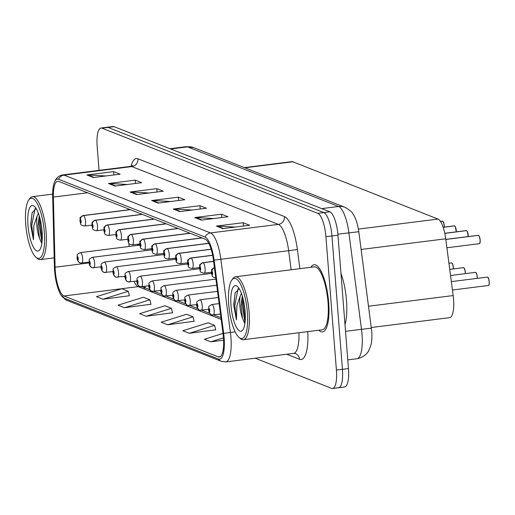 <?xml version="1.0" encoding="UTF-8"?>
<svg xmlns="http://www.w3.org/2000/svg" width="515" height="515" viewBox="0 0 515 515"><rect width="100%" height="100%" fill="white"/><g stroke="black" fill="none" stroke-linecap="round" stroke-linejoin="round"><path stroke-width="0.77" d="M244.374 167.613L291.812 161.633A21.141 6.18 82.8 0 1 292.816 161.774L438.001 219.068A21.141 6.18 82.8 0 1 445.733 238.799L453.155 295.565A21.141 6.18 82.8 0 1 453.535 299.221A21.141 6.18 82.8 0 1 449.704 317.646L371.328 327.521M138.644 244.097L138.67 245.269M328.667 302.408A33.829 9.888 -97.2 0 0 314.079 264.755A33.829 9.888 -97.2 0 0 310.931 267.279A33.829 9.888 -97.2 0 1 314.079 264.755A33.829 9.888 -97.2 0 1 328.667 302.408A33.829 9.888 -97.2 0 1 322.538 331.885A33.829 9.888 -97.2 0 0 328.667 302.408M223.446 337.383A22.551 6.592 82.8 0 1 219.358 357.037A22.551 6.592 82.8 0 1 218.289 356.889L63.944 295.977A22.551 6.592 82.8 0 1 55.086 267.214L53.373 197.084A22.551 6.592 82.8 0 1 57.661 181.248A22.551 6.592 82.8 0 1 58.729 181.402L205.221 239.211A22.551 6.592 82.8 0 1 213.468 260.255L223.034 333.482A22.551 6.592 82.8 0 1 223.446 337.383M224.115 337.647A24.739 7.236 -97.2 0 0 223.665 333.372L214.098 260.146A24.739 7.236 -97.2 0 0 205.054 237.055L58.562 179.246A24.739 7.236 -97.2 0 0 54.133 183.057A24.739 7.236 -97.2 0 0 52.685 196.447L54.397 266.577A24.739 7.236 -97.2 0 0 61.143 295.256A24.739 7.236 -97.2 0 0 64.111 298.134L218.457 359.039A24.739 7.236 -97.2 0 0 224.115 337.647M337.602 387.595A21.141 6.18 -97.2 0 0 338.606 387.737L344.625 386.977A21.141 6.18 -97.2 0 0 348.455 368.553L337.962 235.201A21.141 6.18 -97.2 0 0 329.845 211.807L114.04 126.651L108.021 127.405A21.141 6.18 -97.2 0 0 107.017 127.263A21.141 6.18 -97.2 0 1 108.021 127.405L323.826 212.566L108.021 127.405L102.002 128.164A21.141 6.18 -97.2 0 0 100.998 128.023A21.141 6.18 -97.2 0 0 97.168 146.447L99.047 170.356M337.962 235.201L331.943 235.96A21.141 6.18 -97.2 0 0 323.826 212.566A21.141 6.18 -97.2 0 1 331.943 235.96L342.436 369.313L331.943 235.96L325.924 236.72A21.141 6.18 -97.2 0 0 317.807 213.326L102.002 128.164M338.606 387.737A21.141 6.18 -97.2 0 0 342.436 369.313A21.141 6.18 -97.2 0 1 338.606 387.737L332.587 388.49A21.141 6.18 -97.2 0 0 336.417 370.066L325.924 236.72M102.948 299.221L128.261 291.284L121.791 288.728L96.472 296.666L102.948 299.221L129.394 295.732M124.527 307.738L149.846 299.801L143.37 297.245L118.057 305.183L124.527 307.738L150.972 304.249M146.112 316.255L171.424 308.311L164.948 305.762L139.636 313.699L146.112 316.255L172.551 312.766M189.275 333.289L214.588 325.345L208.112 322.789L182.799 330.733L189.275 333.289L215.714 329.793M167.69 324.772L193.003 316.828L186.533 314.272L161.214 322.216L167.69 324.772L194.136 321.276M318.856 330.218A33.829 9.888 -97.2 0 0 322.538 331.885A33.829 9.888 -97.2 0 1 318.856 330.218M255.189 358.208L331.583 388.349A21.141 6.18 -97.2 0 0 332.587 388.49M108.478 183.501L135.226 180.128L141.702 182.683L114.954 186.057L108.478 183.501A5.639 5.324 111.5 0 1 109.412 183.469L115.727 185.954M86.9 174.984L113.648 171.611L120.124 174.167L93.37 177.54L86.9 174.984A5.639 5.324 111.5 0 1 87.833 174.952L94.142 177.443M173.22 209.045L199.968 205.678L206.444 208.234L179.696 211.601L173.22 209.045A5.639 5.324 111.5 0 1 174.16 209.013L180.469 211.504M194.805 217.562L221.553 214.195L228.023 216.744L201.275 220.117L194.805 217.562A5.639 5.324 111.5 0 1 195.739 217.53L202.047 220.021M216.384 226.079L243.132 222.712L249.608 225.261L222.86 228.634L216.384 226.079A5.639 5.324 111.5 0 1 217.317 226.046L223.632 228.538M130.057 192.018L156.811 188.645L163.281 191.2L136.533 194.567L130.057 192.018A5.639 5.324 111.5 0 1 130.997 191.979L137.305 194.47M151.642 200.528L178.39 197.161L184.866 199.717L158.118 203.084L151.642 200.528A5.639 5.324 111.5 0 1 152.575 200.496L158.884 202.987M223.027 333.398L204.378 339.25L210.854 341.799L223.613 340.196M178.39 197.161L178.654 200.496M170.594 201.513L152.575 200.496M156.811 188.645L157.069 191.979M149.015 192.996L130.997 191.979M243.132 222.712L243.395 226.046M235.336 227.064L217.317 226.046M221.553 214.195L221.811 217.53M213.757 218.547L195.739 217.53M199.968 205.678L200.232 209.013M192.179 210.03L174.16 209.013M113.648 171.611L113.912 174.952M105.852 175.963L87.833 174.952M135.226 180.128L135.49 183.469M127.43 184.479L109.412 183.469M193.003 316.828L194.174 321.431M214.588 325.345L215.753 329.948M210.854 341.799L223.478 337.84M171.424 308.311L172.596 312.914M149.846 299.801L151.011 304.404M128.261 291.284L129.432 295.887M114.04 126.651A21.141 6.18 -97.2 0 0 113.036 126.51L100.998 128.023M478.718 235.503A4.088 1.197 82.8 0 1 480.16 239.958C480.186 245.204 479.388 242.861 479.304 243.679A4.229 1.236 -97.2 0 0 480.07 239.99A4.229 1.236 -97.2 0 0 478.506 235.342L478.641 235.432M445.823 239.456L478.506 235.342L445.816 239.398M214.42 267.543A3.521 3.348 104.4 0 0 211.929 271.341A1.764 0.515 -97.2 0 0 211.549 272.866A1.764 0.515 -97.2 0 0 212.225 274.817A1.764 0.515 -97.2 0 0 212.631 273.298A1.764 0.515 -97.2 0 0 211.98 271.353L212.18 273.78L211.929 271.341M211.98 271.353A3.521 3.302 -62.1 0 1 214.433 267.639M219.132 303.599L211.903 304.507A5.285 1.545 82.8 0 1 214.182 310.391A5.285 1.545 82.8 0 1 213.223 314.993A5.285 1.545 82.8 0 1 213.043 314.987A3.521 3.348 -75.6 0 1 209.38 311.916A1.764 0.515 -97.2 0 0 209.76 310.384A1.764 0.515 -97.2 0 0 209.084 308.434A1.764 0.515 -97.2 0 0 208.678 309.959A1.764 0.515 -97.2 0 0 209.328 311.897L209.129 309.476L209.38 311.916M209.328 311.897A3.521 3.302 117.9 0 0 211.401 314.762M218.334 297.47L199.942 299.788A5.285 1.545 82.8 0 1 202.228 305.672A5.285 1.545 82.8 0 1 201.268 310.281A5.285 1.545 82.8 0 1 201.088 310.268A3.521 3.348 -75.6 0 1 197.425 307.197A1.764 0.515 -97.2 0 0 197.805 305.665A1.764 0.515 -97.2 0 0 197.123 303.721A1.764 0.515 -97.2 0 0 196.724 305.241A1.764 0.515 -97.2 0 0 197.374 307.178L197.174 304.758L197.425 307.197M197.374 307.178A3.521 3.302 117.9 0 0 199.447 310.043M217.53 291.348L187.988 295.069A5.285 1.545 82.8 0 1 190.267 300.953A5.285 1.545 82.8 0 1 189.314 305.562A5.285 1.545 82.8 0 1 189.127 305.55A3.521 3.348 -75.6 0 1 185.464 302.479A1.764 0.515 -97.2 0 0 185.844 300.953A1.764 0.515 -97.2 0 0 185.168 299.003A1.764 0.515 -97.2 0 0 184.769 300.522A1.764 0.515 -97.2 0 0 185.419 302.459L185.22 300.039L185.464 302.479M185.419 302.459A3.521 3.302 117.9 0 0 187.492 305.324M216.731 285.226L176.033 290.351A5.285 1.545 82.8 0 1 178.312 296.234A5.285 1.545 82.8 0 1 177.353 300.844A5.285 1.545 82.8 0 1 177.173 300.831A3.521 3.348 -75.6 0 1 173.51 297.767A1.764 0.515 -97.2 0 0 173.89 296.234A1.764 0.515 -97.2 0 0 173.214 294.284A1.764 0.515 -97.2 0 0 172.815 295.81A1.764 0.515 -97.2 0 0 173.465 297.747L173.265 295.32L173.51 297.767M173.465 297.747A3.521 3.302 117.9 0 0 175.538 300.606M468.154 236.559A4.229 1.236 -97.2 0 0 468.116 235.271A4.229 1.236 -97.2 0 0 466.551 230.623L466.687 230.72M444.806 233.359L466.551 230.623L444.793 233.301M213.616 261.375L203 262.708A3.521 3.348 104.4 0 0 199.975 266.622A1.764 0.515 -97.2 0 0 199.595 268.154A1.764 0.515 -97.2 0 0 200.271 270.098A1.764 0.515 -97.2 0 0 200.676 268.579A1.764 0.515 -97.2 0 0 200.02 266.641L200.226 269.062L199.975 266.622M200.02 266.641A3.521 3.302 -62.1 0 1 203.142 262.766A5.285 1.545 82.8 0 1 205.099 268.579A5.285 1.545 82.8 0 1 204.14 273.188C198.758 272.171 200.914 271.424 199.427 268.006C200.502 263.989 197.554 266.062 202.82 262.695A5.285 1.545 82.8 0 1 203 262.708M213.622 261.446L203.142 262.766M456.193 231.84A4.229 1.236 -97.2 0 0 456.161 230.559A4.229 1.236 -97.2 0 0 454.591 225.905L454.732 226.001M443.19 227.34L454.591 225.905L443.17 227.282M212.65 255.273L191.046 257.996A3.521 3.348 104.4 0 0 188.02 261.903A1.764 0.515 -97.2 0 0 187.64 263.435A1.764 0.515 -97.2 0 0 188.316 265.38A1.764 0.515 -97.2 0 0 188.722 263.86A1.764 0.515 -97.2 0 0 188.065 261.923L188.271 264.343L188.02 261.903M188.065 261.923A3.521 3.302 -62.1 0 1 191.187 258.047A5.285 1.545 82.8 0 1 193.144 263.867A5.285 1.545 82.8 0 1 192.185 268.47C186.803 267.452 188.96 266.706 187.473 263.287C188.548 259.27 185.6 261.343 190.865 257.983A5.285 1.545 82.8 0 1 191.046 257.996M212.663 255.343L191.187 258.047M444.239 227.121A4.229 1.236 -97.2 0 0 444.2 225.84A4.229 1.236 -97.2 0 0 442.636 221.186L442.778 221.283M440.492 221.456L442.636 221.186L440.454 221.405M211.137 249.234L179.085 253.277A3.521 3.348 104.4 0 0 176.066 257.185A1.764 0.515 -97.2 0 0 175.686 258.717A1.764 0.515 -97.2 0 0 176.362 260.667A1.764 0.515 -97.2 0 0 176.761 259.142A1.764 0.515 -97.2 0 0 176.111 257.204L176.31 259.624L176.066 257.185M176.111 257.204A3.521 3.302 -62.1 0 1 179.226 253.329A5.285 1.545 82.8 0 1 181.183 259.148A5.285 1.545 82.8 0 1 180.231 263.751C174.843 262.74 177.006 261.987 175.512 258.569C176.594 254.552 173.645 256.625 178.905 253.264A5.285 1.545 82.8 0 1 179.085 253.277M211.156 249.305L179.226 253.329M241.419 293.376L240.215 296.022A15.933 4.661 -97.2 0 0 239.868 305.659A15.933 4.661 -97.2 0 0 242.488 318.186L241.039 305.511L242.282 295.925M228.782 304.764A30.308 8.858 -97.2 0 0 238.979 337.396A30.308 8.858 -97.2 0 0 247.342 312.09A30.308 8.858 -97.2 0 0 231.769 280.141A30.308 8.858 -97.2 0 0 228.782 304.764M238.979 337.396L240.363 338.574A31.718 9.27 -97.2 0 0 243.363 339.726A31.718 9.27 -97.2 0 0 249.112 312.09A31.718 9.27 -97.2 0 0 235.432 276.793A31.718 9.27 -97.2 0 0 232.812 278.654L231.769 280.141M243.363 339.726L322.274 329.787A31.718 9.27 -97.2 0 0 328.016 302.151A31.718 9.27 -97.2 0 0 314.343 266.847L235.432 276.793M344.998 324.617A35.239 10.3 -97.2 0 0 346.486 300.387A35.239 10.3 -97.2 0 0 340.962 273.388M239.153 288.638L235.117 292.977L233.791 305.653L236.456 319.854L236.887 305.659L240.215 296.022M245.101 311.208A22.982 6.721 -97.2 0 0 237.364 286.462A22.982 6.721 -97.2 0 0 231.023 305.653A22.982 6.721 -97.2 0 0 242.835 329.883A22.982 6.721 -97.2 0 0 245.101 311.208M242.488 318.186L244.49 322.944M233.707 304.481L235.201 292.713M244.979 322.725L242.211 304.59L242.591 296.955M236.456 319.854L234.782 305.53L238.072 288.748M245.23 319.918L243.273 304.462L243.363 299.93M38.387 213.255L37.183 215.907A15.933 4.661 -97.2 0 0 36.835 225.544A15.933 4.661 -97.2 0 0 39.455 238.072L38.007 225.396L39.249 215.811M25.75 224.649A30.308 8.858 -97.2 0 0 35.947 257.275A30.308 8.858 -97.2 0 0 44.309 231.969A30.308 8.858 -97.2 0 0 28.737 200.02A30.308 8.858 -97.2 0 0 25.75 224.649M35.947 257.275L37.331 258.459A31.718 9.27 -97.2 0 0 40.331 259.611A31.718 9.27 -97.2 0 0 46.08 231.975A31.718 9.27 -97.2 0 0 32.4 196.672A31.718 9.27 -97.2 0 0 29.78 198.532L28.737 200.02M36.121 208.517L32.085 212.856L30.758 225.538L33.424 239.733L33.855 225.538L37.183 215.907M42.069 231.087A22.982 6.721 -97.2 0 0 34.331 206.341A22.982 6.721 -97.2 0 0 27.99 225.531A22.982 6.721 -97.2 0 0 39.803 249.762A22.982 6.721 -97.2 0 0 42.069 231.087M39.455 238.072L41.458 242.829M30.675 224.36L32.168 212.592M41.947 242.604L39.179 224.476L39.558 216.841M33.424 239.733L31.75 225.409L35.039 208.633M42.198 239.803L40.241 224.34L40.331 219.808M215.933 279.104L164.079 285.638A5.285 1.545 82.8 0 1 166.358 291.522A5.285 1.545 82.8 0 1 165.399 296.125A5.285 1.545 82.8 0 1 165.218 296.112A3.521 3.348 -75.6 0 1 161.556 293.048A1.764 0.515 -97.2 0 0 161.935 291.516A1.764 0.515 -97.2 0 0 161.259 289.565A1.764 0.515 -97.2 0 0 160.854 291.091A1.764 0.515 -97.2 0 0 161.51 293.029L161.304 290.602L161.556 293.048M161.51 293.029A3.521 3.302 117.9 0 0 163.583 295.887M211.465 273.439L152.125 280.92A5.285 1.545 82.8 0 1 154.403 286.803A5.285 1.545 82.8 0 1 153.444 291.406A5.285 1.545 82.8 0 1 153.264 291.393A3.521 3.348 -75.6 0 1 149.601 288.329A1.764 0.515 -97.2 0 0 149.981 286.797A1.764 0.515 -97.2 0 0 149.305 284.847A1.764 0.515 -97.2 0 0 148.899 286.372A1.764 0.515 -97.2 0 0 149.55 288.31L149.35 285.883L149.601 288.329M149.55 288.31A3.521 3.302 117.9 0 0 151.622 291.168M149.807 289.694L143.814 287.331A12.688 11.98 111.5 0 0 141.496 286.688A5.285 1.545 82.8 0 1 141.31 286.675A3.521 3.348 -75.6 0 1 137.647 283.611A1.764 0.515 -97.2 0 0 138.02 282.078A1.764 0.515 -97.2 0 0 137.344 280.128A1.764 0.515 -97.2 0 0 136.945 281.654A1.764 0.515 -97.2 0 0 137.595 283.591L137.396 281.164L137.647 283.611M137.595 283.591A3.521 3.302 117.9 0 0 139.668 286.456M208.787 243.312L167.13 248.558A3.521 3.348 104.4 0 0 164.111 252.466A1.764 0.515 -97.2 0 0 163.731 253.998A1.764 0.515 -97.2 0 0 164.407 255.949A1.764 0.515 -97.2 0 0 164.806 254.423A1.764 0.515 -97.2 0 0 164.156 252.485L164.356 254.912L164.111 252.466M164.156 252.485A3.521 3.302 -62.1 0 1 167.272 248.61A5.285 1.545 82.8 0 1 169.229 254.429A5.285 1.545 82.8 0 1 168.27 259.032C162.888 258.021 165.051 257.268 163.558 253.85C164.633 249.833 161.684 251.906 166.95 248.545A5.285 1.545 82.8 0 1 167.13 248.558M208.82 243.376L167.272 248.61M202.002 237.936L155.176 243.84A3.521 3.348 104.4 0 0 152.15 247.747A1.764 0.515 -97.2 0 0 151.77 249.279A1.764 0.515 -97.2 0 0 152.446 251.23A1.764 0.515 -97.2 0 0 152.852 249.704A1.764 0.515 -97.2 0 0 152.202 247.767L152.401 250.193L152.15 247.747M152.202 247.767A3.521 3.302 -62.1 0 1 155.318 243.898A5.285 1.545 82.8 0 1 157.275 249.711A5.285 1.545 82.8 0 1 156.315 254.313C150.934 253.303 153.097 252.55 151.603 249.138C152.678 245.114 149.73 247.187 154.996 243.827A5.285 1.545 82.8 0 1 155.176 243.84M202.144 237.994L155.318 243.898M190.048 233.224L143.221 239.121A3.521 3.348 104.4 0 0 140.196 243.029A1.764 0.515 -97.2 0 0 139.816 244.561A1.764 0.515 -97.2 0 0 140.492 246.511A1.764 0.515 -97.2 0 0 140.898 244.986A1.764 0.515 -97.2 0 0 140.241 243.048L140.447 245.475L140.196 243.029M140.241 243.048A3.521 3.302 -62.1 0 1 143.363 239.179A5.285 1.545 82.8 0 1 145.32 244.992A5.285 1.545 82.8 0 1 144.361 249.601C138.979 248.584 141.136 247.831 139.649 244.419C140.724 240.396 137.775 242.468 143.041 239.108A5.285 1.545 82.8 0 1 143.221 239.121M190.19 233.276L143.363 239.179M187.557 264.002L128.209 271.482A5.285 1.545 82.8 0 1 130.488 277.366A5.285 1.545 82.8 0 1 129.535 281.969A5.285 1.545 82.8 0 1 129.349 281.956A3.521 3.348 -75.6 0 1 125.686 278.892A1.764 0.515 -97.2 0 0 126.066 277.36A1.764 0.515 -97.2 0 0 125.39 275.409A1.764 0.515 -97.2 0 0 124.991 276.935A1.764 0.515 -97.2 0 0 125.641 278.873L125.441 276.446L125.686 278.892M125.641 278.873A3.521 3.302 117.9 0 0 127.714 281.737M175.602 259.29L116.255 266.764A5.285 1.545 82.8 0 1 118.534 272.647A5.285 1.545 82.8 0 1 117.575 277.25A5.285 1.545 82.8 0 1 117.394 277.244A3.521 3.348 -75.6 0 1 113.731 274.173A1.764 0.515 -97.2 0 0 114.111 272.641A1.764 0.515 -97.2 0 0 113.435 270.697A1.764 0.515 -97.2 0 0 113.03 272.216A1.764 0.515 -97.2 0 0 113.686 274.154L113.487 271.733L113.731 274.173M113.686 274.154A3.521 3.302 117.9 0 0 115.759 277.019M163.641 254.571L104.3 262.045A5.285 1.545 82.8 0 1 106.579 267.929A5.285 1.545 82.8 0 1 105.62 272.538A5.285 1.545 82.8 0 1 105.44 272.525A3.521 3.348 -75.6 0 1 101.777 269.454A1.764 0.515 -97.2 0 0 102.157 267.922A1.764 0.515 -97.2 0 0 101.481 265.978A1.764 0.515 -97.2 0 0 101.075 267.497A1.764 0.515 -97.2 0 0 101.732 269.435L101.526 267.015L101.777 269.454M101.732 269.435A3.521 3.302 117.9 0 0 103.798 272.3M151.687 249.852L92.346 257.326A5.285 1.545 82.8 0 1 94.625 263.21A5.285 1.545 82.8 0 1 93.666 267.819A5.285 1.545 82.8 0 1 93.485 267.806A3.521 3.348 -75.6 0 1 89.822 264.736A1.764 0.515 -97.2 0 0 90.202 263.21A1.764 0.515 -97.2 0 0 89.526 261.26A1.764 0.515 -97.2 0 0 89.121 262.779A1.764 0.515 -97.2 0 0 89.771 264.723L89.571 262.296L89.822 264.736M89.771 264.723A3.521 3.302 117.9 0 0 91.844 267.581M139.732 245.134L80.385 252.614A5.285 1.545 82.8 0 1 82.664 258.491A5.285 1.545 82.8 0 1 81.711 263.101A5.285 1.545 82.8 0 1 81.531 263.088A3.521 3.348 -75.6 0 1 77.868 260.024A1.764 0.515 -97.2 0 0 78.241 258.491A1.764 0.515 -97.2 0 0 77.565 256.541A1.764 0.515 -97.2 0 0 77.166 258.067A1.764 0.515 -97.2 0 0 77.817 260.004L77.617 257.577L77.868 260.024M77.817 260.004A3.521 3.302 117.9 0 0 79.889 262.862M178.093 228.506L131.267 234.402A3.521 3.348 104.4 0 0 128.241 238.31A1.764 0.515 -97.2 0 0 127.862 239.842A1.764 0.515 -97.2 0 0 128.538 241.793A1.764 0.515 -97.2 0 0 128.943 240.267A1.764 0.515 -97.2 0 0 128.287 238.329L128.486 240.756L128.241 238.31M128.287 238.329A3.521 3.302 -62.1 0 1 131.409 234.46A5.285 1.545 82.8 0 1 133.366 240.273A5.285 1.545 82.8 0 1 132.407 244.882C127.025 243.865 129.181 243.112 127.694 239.7C128.769 235.683 125.821 237.75 131.087 234.389A5.285 1.545 82.8 0 1 131.267 234.402M178.235 228.557L131.409 234.46M166.139 223.787L119.306 229.684A3.521 3.348 104.4 0 0 116.287 233.598A1.764 0.515 -97.2 0 0 115.907 235.123A1.764 0.515 -97.2 0 0 116.583 237.074A1.764 0.515 -97.2 0 0 116.982 235.555A1.764 0.515 -97.2 0 0 116.332 233.61L116.532 236.037L116.287 233.598M116.332 233.61A3.521 3.302 -62.1 0 1 119.448 229.742A5.285 1.545 82.8 0 1 121.405 235.555A5.285 1.545 82.8 0 1 120.452 240.164C115.064 239.147 117.227 238.4 115.733 234.982C116.808 230.965 113.867 233.031 119.126 229.671A5.285 1.545 82.8 0 1 119.306 229.684M166.281 223.838L119.448 229.742M154.185 219.068L107.352 224.965A3.521 3.348 104.4 0 0 104.333 228.879A1.764 0.515 -97.2 0 0 103.953 230.411A1.764 0.515 -97.2 0 0 104.629 232.355A1.764 0.515 -97.2 0 0 105.028 230.836A1.764 0.515 -97.2 0 0 104.378 228.898L104.577 231.319L104.333 228.879M104.378 228.898A3.521 3.302 -62.1 0 1 107.493 225.023A5.285 1.545 82.8 0 1 109.45 230.836A5.285 1.545 82.8 0 1 108.491 235.445C103.109 234.428 105.272 233.681 103.779 230.263C104.854 226.246 101.906 228.319 107.171 224.958A5.285 1.545 82.8 0 1 107.352 224.965M154.32 219.126L107.493 225.023M142.224 214.349L95.397 220.253A3.521 3.348 104.4 0 0 92.372 224.16A1.764 0.515 -97.2 0 0 91.992 225.692A1.764 0.515 -97.2 0 0 92.668 227.636A1.764 0.515 -97.2 0 0 93.073 226.117A1.764 0.515 -97.2 0 0 92.423 224.18L92.623 226.6L92.372 224.16M92.423 224.18A3.521 3.302 -62.1 0 1 95.539 220.304A5.285 1.545 82.8 0 1 97.496 226.124A5.285 1.545 82.8 0 1 96.537 230.726C91.155 229.709 93.318 228.963 91.825 225.544C92.9 221.527 89.951 223.6 95.217 220.24A5.285 1.545 82.8 0 1 95.397 220.253M142.365 214.407L95.539 220.304M130.269 209.631L83.443 215.534A3.521 3.348 104.4 0 0 80.417 219.442A1.764 0.515 -97.2 0 0 80.037 220.974A1.764 0.515 -97.2 0 0 80.713 222.924A1.764 0.515 -97.2 0 0 81.119 221.399A1.764 0.515 -97.2 0 0 80.462 219.461L80.668 221.888L80.417 219.442M80.462 219.461A3.521 3.302 -62.1 0 1 83.585 215.585A5.285 1.545 82.8 0 1 85.541 221.405A5.285 1.545 82.8 0 1 84.582 226.008C79.201 224.997 81.357 224.244 79.87 220.826C80.945 216.809 77.997 218.881 83.263 215.521A5.285 1.545 82.8 0 1 83.443 215.534M130.411 209.689L83.585 215.585M368.547 306.225L453.155 295.565M361.131 249.46L445.733 238.799M358.414 229.098L438.001 219.068M244.889 167.813L292.816 161.774M218.289 356.889L220.356 356.625M58.562 179.246A7.049 6.656 -68.5 0 1 64.047 175.119L210.538 232.928A28.19 8.24 82.8 0 1 220.845 259.238L230.411 332.465A28.19 8.24 82.8 0 1 230.92 337.344A28.19 8.24 82.8 0 1 225.815 361.91L293.621 353.361A28.19 8.24 -97.2 0 0 298.951 332.722M223.665 333.372L235.162 331.866M144.638 289.179A35.239 10.3 82.8 0 1 143.852 287.344M214.098 260.146L288.651 250.696A28.19 8.24 -97.2 0 0 278.345 224.386L210.538 232.928A7.049 6.656 111.5 0 0 205.054 237.055M54.133 183.057C55.742 178.325 58.601 175.615 62.708 174.933A28.19 8.24 82.8 0 1 64.047 175.119L131.853 166.577A28.19 8.24 -97.2 0 0 130.514 166.39L132.516 165.476M64.111 298.134A7.049 6.656 111.5 0 0 66.995 300.419L221.341 361.33A7.049 6.656 -68.5 0 1 218.457 359.039M307.764 331.615A35.239 10.3 82.8 0 1 299.518 359.277L286.733 354.23M131.08 166.274A35.239 10.3 82.8 0 1 137.994 158.787L284.486 216.596A35.239 10.3 82.8 0 1 297.367 249.485L299.878 268.675M336.417 370.066L348.455 368.553M317.807 213.326L329.845 211.807M291.142 269.776L288.651 250.696L297.367 249.485M284.486 216.596A7.049 6.656 111.5 0 1 278.345 224.386L131.853 166.577A7.049 6.656 111.5 0 0 137.994 158.787M299.518 359.277A7.049 6.656 111.5 0 0 295.417 353.567L293.621 353.361M53.373 197.084L87.556 192.777M55.086 267.214L88.979 262.94M128.119 208.781L128.145 209.863M128.962 243.434L129.04 246.479M134.055 281.402A22.551 6.592 -97.2 0 0 138.168 286.63L221.193 319.39M63.944 295.977L138.168 286.63A12.688 11.98 111.5 0 1 139.9 286.54M371.418 328.203L361.504 329.297L348.893 232.793A28.19 8.24 -97.2 0 0 338.587 206.483L187.511 146.865A28.19 8.24 -97.2 0 0 186.173 146.678L193.775 147.644L344.85 207.262C349.846 210.139 352.575 212.418 353.033 214.105C355.665 217.787 357.59 223.652 358.807 231.705L371.753 331.364C372.133 337.525 371.798 342.295 370.755 345.674L368.894 350.342C368.128 351.938 365.051 357.204 356.908 358.736A28.19 8.24 -97.2 0 0 362.013 334.171A28.19 8.24 -97.2 0 0 361.504 329.297L345.526 331.306M358.807 231.705L337.872 234.183M344.85 207.262A14.098 13.313 111.5 0 0 338.587 206.483L321.733 208.607M193.775 147.644A14.098 13.313 111.5 0 0 187.511 146.865L170.658 148.99M488.239 285.477A4.229 1.236 -97.2 0 0 488.387 285.484A4.229 1.236 -97.2 0 0 489.153 281.802A4.229 1.236 -97.2 0 0 487.332 277.096C487.499 277.643 488.252 275.602 489.25 281.769A4.088 1.197 82.8 0 1 488.786 285.156M487.802 277.315A4.088 1.197 82.8 0 1 489.244 281.769C489.269 286.726 488.703 284.57 488.387 285.484L452.428 290.016M478.577 235.355L479.246 236.16L480.167 239.964A4.088 1.197 82.8 0 1 479.703 243.35M477.231 278.364A4.229 1.236 -97.2 0 0 477.199 277.083A4.229 1.236 -97.2 0 0 475.371 272.377C475.545 272.924 476.291 270.884 477.296 277.057L477.328 278.351M475.841 272.596A4.088 1.197 82.8 0 1 477.289 277.051M477.289 277.064A4.088 1.197 82.8 0 1 477.321 278.358M465.277 273.645A4.229 1.236 -97.2 0 0 465.238 272.364A4.229 1.236 -97.2 0 0 463.416 267.658C463.584 268.206 464.337 266.171 465.341 272.338A4.088 1.197 82.8 0 1 465.367 273.639L465.341 272.338A4.088 1.197 82.8 0 0 463.886 267.877M453.322 268.933A4.229 1.236 -97.2 0 0 453.284 267.646A4.229 1.236 -97.2 0 0 451.462 262.94C451.629 263.487 452.382 261.453 453.38 267.62L453.419 268.92A4.088 1.197 82.8 0 0 453.374 267.626M451.932 263.159A4.088 1.197 82.8 0 1 453.374 267.613M468.206 235.252A4.088 1.197 82.8 0 1 468.238 236.546L467.292 231.441L466.622 230.636M466.764 230.784A4.088 1.197 82.8 0 1 468.206 235.239M202.595 262.785A5.285 1.545 82.8 0 1 202.82 262.695L213.609 261.337M454.803 226.066A4.088 1.197 82.8 0 1 456.251 230.52A4.088 1.197 82.8 0 1 456.284 231.827L455.331 226.729L454.668 225.918M190.64 258.073A5.285 1.545 82.8 0 1 190.865 257.983L212.644 255.234M444.297 225.815A4.088 1.197 82.8 0 1 444.329 227.109M442.849 221.347A4.088 1.197 82.8 0 1 444.291 225.802L443.376 222.01L442.713 221.199M178.679 253.354A5.285 1.545 82.8 0 1 178.905 253.264L211.124 249.202M199.511 268.721L140.164 276.201A5.285 1.545 82.8 0 1 142.449 282.085A5.285 1.545 82.8 0 1 141.49 286.688L140.112 286.604M166.725 248.636A5.285 1.545 82.8 0 1 166.95 248.545L208.768 243.273M154.77 243.917A5.285 1.545 82.8 0 1 154.996 243.827L201.938 237.911M142.816 239.198A5.285 1.545 82.8 0 1 143.041 239.108L189.984 233.192M130.862 234.48A5.285 1.545 82.8 0 1 131.087 234.389L178.023 228.48M118.901 229.761A5.285 1.545 82.8 0 1 119.126 229.671L166.068 223.761M106.946 225.049A5.285 1.545 82.8 0 1 107.171 224.958L154.114 219.042M94.992 220.33A5.285 1.545 82.8 0 1 95.217 220.24L142.159 214.324M83.037 215.611A5.285 1.545 82.8 0 1 83.263 215.521L130.205 209.605M61.143 295.256L66.995 300.419M221.341 361.33L225.815 361.91M62.708 174.933L130.514 166.39M137.769 244.207L137.795 245.378M153.979 291.342L161.762 294.413M165.933 296.061L173.716 299.131M177.887 300.773L185.677 303.85M189.842 305.492L197.631 308.569M201.803 310.21L209.586 313.281M213.757 314.929L220.987 317.781M144.554 286.301L145.481 287.988M356.908 358.736L347.773 359.888M186.173 146.678L169.969 148.719M487.332 277.096L451.333 281.628M220.439 313.616L220.8 316.39M479.304 243.679L446.904 247.76M478.441 235.297L445.81 239.372M216.094 277.907C210.712 276.89 212.875 276.143 211.382 272.725C212.457 268.708 209.508 270.774 214.774 267.414M475.371 272.377L450.528 275.506M211.903 304.507C207.152 307.159 209.47 305.775 208.511 309.818L209.245 312.695L211.028 314.594M220.439 314.086L211.845 314.91M463.416 267.658L449.73 269.384M199.942 299.788C195.191 302.447 197.515 301.056 196.556 305.099L197.284 307.976L199.073 309.876M208.485 309.367L199.891 310.191M451.462 262.94L448.932 263.262M187.988 295.069C183.237 297.728 185.561 296.337 184.595 300.38L185.329 303.258L187.112 305.157M196.53 304.648L187.936 305.472M176.033 290.351C171.283 293.009 173.607 291.625 172.641 295.661L173.375 298.539L175.158 300.438M184.576 299.936L175.976 300.754M466.481 230.578L444.786 233.276M211.356 272.281L204.14 273.188M454.526 225.86L443.158 227.257M199.402 267.562L192.185 268.47M444.336 227.109L444.297 225.808M442.572 221.147L440.441 221.373M187.447 262.843L180.231 263.751M54.184 257.861L40.331 259.611M52.665 194.123L32.4 196.672M164.079 285.638C159.328 288.291 161.652 286.907 160.686 290.943L161.42 293.82L163.204 295.719M172.615 295.217L164.021 296.035M152.125 280.92C147.374 283.572 149.691 282.188 148.732 286.224L149.466 289.102L151.249 291.001M160.661 290.499L152.067 291.323M140.164 276.201C135.413 278.853 137.737 277.469 136.778 281.505L137.505 284.383L139.295 286.282M148.706 285.78L141.49 286.688M175.493 258.124L168.27 259.032M163.538 253.406L156.315 254.313M151.577 248.687L144.361 249.601M128.209 271.482C123.458 274.135 125.782 272.75 124.817 276.793L125.551 279.671L127.334 281.57M136.752 281.061L128.158 281.885M116.255 266.764C111.504 269.416 113.828 268.032 112.862 272.075L113.596 274.952L115.379 276.851M124.797 276.343L116.197 277.167M104.3 262.045C99.549 264.704 101.873 263.313 100.908 267.356L101.642 270.233L103.425 272.132M112.837 271.624L104.242 272.448M92.346 257.326C87.595 259.985 89.913 258.601 88.953 262.637L89.687 265.515L91.47 267.414M100.882 266.905L92.288 267.729M80.385 252.614C75.634 255.266 77.958 253.882 76.999 257.918L77.726 260.796L79.516 262.695M88.928 262.193L80.334 263.011M139.623 243.968L132.407 244.882M127.669 239.25L120.452 240.164M115.714 234.537L108.491 235.445M103.753 229.819L96.537 230.726M91.799 225.1L84.582 226.008"/></g></svg>

